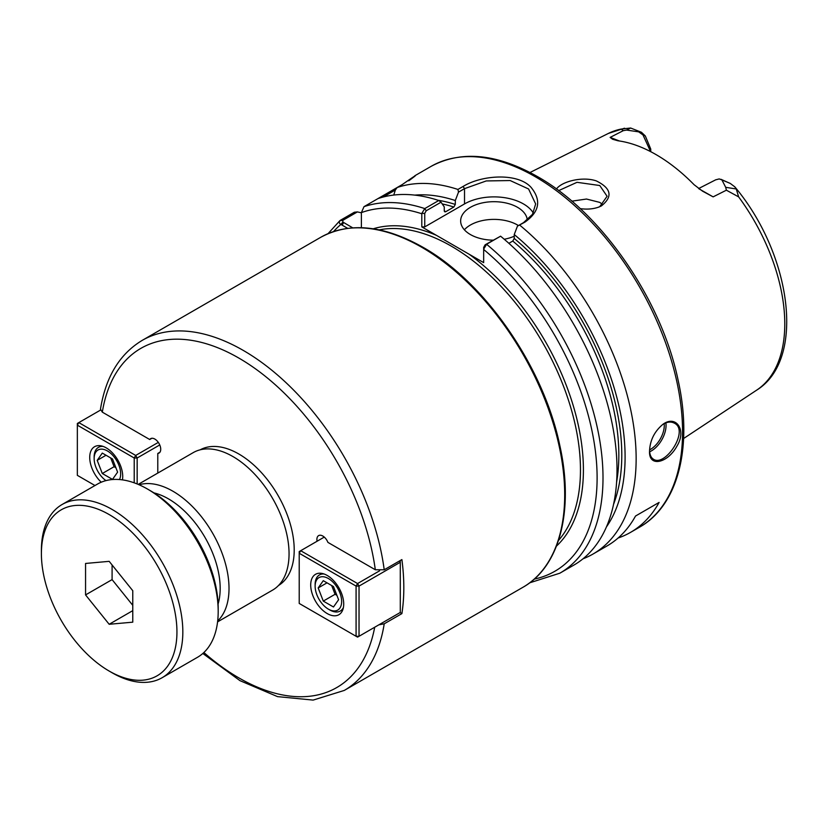 <?xml version="1.0" encoding="UTF-8"?>
<svg xmlns="http://www.w3.org/2000/svg" width="828" height="828" viewBox="0 0 828 828"><rect width="100%" height="100%" fill="white"/><g stroke="black" fill="none" stroke-linecap="round" stroke-linejoin="round"><path stroke-width="1.24" d="M534.226 579.124A204.185 117.886 -120 0 0 594.463 444.491A204.185 117.886 -120 0 0 483.666 249.476L483.666 262.621L421.794 226.893L421.794 213.759A204.185 117.886 -120 0 0 361.381 212.62L364.009 206.658L402.315 184.541C417.229 174.149 419.382 172.907 408.773 180.814M352.718 227.845L342.885 222.049L342.74 220.383L357.396 211.916L354.343 212.237L340.339 220.32C338.797 221.966 338.994 223.343 340.929 224.429L347.677 228.342M361.391 227.69L361.391 213.841M361.391 213.282L361.381 212.62M100.478 409.208L102.32 412.147L149.733 439.523A8.332 4.813 60 0 1 150.675 438.654A8.332 4.813 60 0 1 159.007 443.466A8.332 4.813 60 0 1 159.007 453.082A8.332 4.813 60 0 1 157.786 453.465L157.786 473.078M157.786 453.465L159.939 452.212M149.733 439.523L151.897 438.271M317.083 541.243A8.332 4.813 60 0 1 318.625 535.612A8.332 4.813 60 0 1 327.898 542.381L375.312 569.757L384.213 569.788L401.89 559.583A202.094 116.686 60 0 1 401.89 613.61L384.213 623.815L378.872 624.819M278.519 585.489A78.339 45.23 -120 0 0 294.209 549.947A78.339 45.23 -120 0 0 260.365 471.474A78.339 45.23 -120 0 0 200.19 449.811M401.89 613.61L400.09 612.575M217.578 621.88L272.609 590.105A79.385 45.83 -120 0 0 289.055 553.766A79.385 45.83 -120 0 0 254.403 473.885A79.385 45.83 -120 0 0 193.234 452.616L138.193 484.39M582.984 558.817A208.345 120.288 -120 0 0 592.993 554.056L606.996 545.973A208.345 120.288 -120 0 0 635.531 516.02L659.109 502.42A208.345 120.288 60 0 1 630.563 532.363A208.345 120.288 60 0 1 618.112 538.014M659.109 502.42L635.531 516.03M619.447 140.988L610.132 137.407L612.596 139.249L617.978 140.781A150.013 86.609 -120 0 1 694.102 184.727L702.63 191.216L713.136 196.867L699.091 188.908M650.736 149.05L650.736 151.69L650.736 149.05L645.322 135.968L641.431 132.263L630.625 128.019L621.155 129.064L623.287 130.658L626.558 130.079L638.667 131.849L642.994 134.933L650.591 151.607M630.677 128.029L626.558 130.079M725.701 187.325L726.384 190.192L738.648 196.898L736.237 188.97L734.798 186.838L730.192 183.381L721.912 179.914L725.701 187.325L736.237 188.97M715.64 179.852L719.19 178.92L721.912 179.914M713.136 196.867L726.384 190.192M623.287 130.658L610.132 137.407M580.169 208.615C587.093 209.608 593.407 209.049 599.12 206.959L601.356 205.934C613.03 196.681 611.333 188.339 596.284 180.897C582.198 176.095 561.467 181.663 556.478 189.012M415.149 175.774L409.436 180.183M383.198 197.023L395.349 190.005L397.15 187.521A208.345 120.288 -120 0 1 457.915 189.446L458.515 192.117L464.518 188.649L486.243 180.939L510.162 180.545L528.595 188.991L535.654 203.947L532.497 214.338L523.451 222.68L517.448 226.137L524.89 222.152C539.556 211.782 541.574 200.128 530.945 187.221C517.49 172.472 481.554 175.018 463.08 186.466L457.915 189.446M357.396 211.916L361.381 212.806M592.993 554.056A208.345 120.288 -120 0 0 630.118 407.045A208.345 120.288 -120 0 0 519.725 225.133M649.556 450.939C648.51 467.716 667.71 463.307 677.025 445.981C686.929 429.815 675.834 414.559 662.855 424.371C654.482 431.409 650.042 440.268 649.556 450.939M342.74 220.383L339.915 220.621L328.085 233.62M438.778 200.5L424.774 208.584L421.804 213.386L424.743 213.396L426.213 210.767L441.045 202.198L438.778 200.5A208.345 120.288 -120 0 0 378.013 198.575M441.045 202.198L444.263 206.907L444.263 210.819L445.733 211.709L453.837 207.031L455.307 204.444L455.307 200.531A198.441 114.575 -120 0 0 414.797 195.118M421.804 213.386L424.743 213.396M395.349 190.005L393.755 195.056M455.307 200.531L458.515 192.117M444.843 211.875L445.733 211.709A191.682 110.662 -120 0 0 444.315 211.264M558.662 190.626L577.002 182.315L599.772 185.524L607.09 196.277L599.834 206.555L598.447 207.207M602.784 204.588L599.762 202.394L586.503 199.041L571.817 201.163M517.448 226.137L514.24 234.552L514.24 238.464L512.77 241.062L508.868 243.308M606.396 526.981A198.441 114.575 -120 0 0 514.24 234.552M500.588 236.187L485.146 244.788L483.666 247.417L483.687 249.104L486.585 244.27L500.588 236.187A208.345 120.288 -120 0 1 610.981 418.088A208.345 120.288 -120 0 1 573.856 565.11L559.852 573.193A208.345 120.288 -120 0 0 596.978 426.172A208.345 120.288 -120 0 0 486.585 244.27L485.146 244.788M483.687 249.104L483.666 247.417M424.743 213.759L424.743 226.893L421.794 226.893M518.452 225.558A33.337 19.251 0 0 0 517.552 225.019A33.337 19.251 0 0 0 464.373 229.791M493.126 240.182A33.337 19.251 180 0 1 470.407 234.552A33.337 19.251 180 0 1 460.647 220.941A33.337 19.251 180 0 1 481.223 203.16A33.337 19.251 180 0 1 517.552 207.331A33.337 19.251 180 0 1 527.281 220.051M514.24 236.228A33.337 19.251 180 0 1 504.231 239.251M424.743 226.893L464.518 203.926A41.669 24.053 180 0 1 533.304 212.982M649.649 451.798A20.835 12.027 120 0 0 666.054 425.416A20.835 12.027 120 0 0 665.878 422.86M664.191 423.605A19.582 11.302 -60 0 1 664.284 425.416A19.582 11.302 -60 0 1 649.576 449.873M662.493 424.629C666.892 421.814 670.846 421.328 674.344 423.149C689.62 430.394 665.215 467.302 653.489 459.25C651.025 457.718 649.711 454.769 649.566 450.411M323.282 601.097L318.18 587.942L323.282 580.676L333.487 586.576L338.6 599.731L333.487 606.986L323.282 601.097L335.071 594.287L331.666 585.52M336.892 595.342L335.071 594.287M318.18 587.942L327.019 582.84M315.126 586.183A18.754 10.826 60 0 1 328.385 578.524A18.754 10.826 60 0 1 341.643 601.49A18.754 10.826 60 0 1 328.385 609.139A18.754 10.826 60 0 1 315.126 586.183L315.126 584.475A20.835 12.027 -120 0 1 319.442 574.942A20.835 12.027 -120 0 1 324.069 574.001M328.385 609.139L329.865 609.998A20.835 12.027 -120 0 0 340.277 611.023A20.835 12.027 -120 0 0 343.413 607.493M379.576 570.834L357.561 583.543L359.031 586.089L356.081 586.089L357.561 583.543L300.688 550.713L299.219 553.259L299.219 551.562L324.265 537.093M400.224 560.546L400.286 562.274L399.52 560.949M359.031 586.089L400.286 562.274L400.286 612.461L357.561 637.125L356.081 636.277L359.031 636.277L359.031 586.089M356.081 586.089L356.081 636.277L299.219 603.446L299.219 553.259L356.081 586.089M310.707 584.982A23.339 13.476 60 0 1 315.54 574.301A23.339 13.476 60 0 1 333.529 580.552A23.339 13.476 60 0 1 343.713 604.036A23.339 13.476 60 0 1 338.88 614.718A23.339 13.476 60 0 1 320.891 608.466A23.339 13.476 60 0 1 310.707 584.982M102.299 453.092L112.504 458.991L117.607 472.136L112.504 479.402L102.299 473.512L97.197 460.358L102.299 453.092M97.197 460.358L106.036 455.255M102.299 473.512L114.088 466.702L110.683 457.936M115.91 467.758L114.088 466.702M105.953 480.623A18.754 10.826 60 0 1 94.144 458.588A18.754 10.826 60 0 1 107.402 450.939A18.754 10.826 60 0 1 120.66 473.906A18.754 10.826 60 0 1 119.47 479.547M103.086 446.416A20.835 12.027 -120 0 0 98.46 447.358A20.835 12.027 -120 0 0 94.144 456.89L94.144 458.588M137.158 483.956L137.158 457.998L134.219 457.998L135.688 455.441L137.158 457.998L159.752 444.946M158.314 442.38L135.688 455.441L78.826 422.611L77.346 425.168L77.346 423.46L100.519 410.088M94.982 485.529L77.346 475.344L77.346 425.168L134.219 457.998L134.219 482.838M101.244 482.217A23.339 13.476 60 0 1 89.724 457.398A23.339 13.476 60 0 1 94.558 446.716A23.339 13.476 60 0 1 112.536 452.968A23.339 13.476 60 0 1 122.72 476.452A23.339 13.476 60 0 1 122.43 479.878M85.563 594.918L85.563 563.454L109.172 561.343L132.77 590.706L132.77 622.17L109.172 624.281L85.563 594.918L112.09 579.61L112.09 564.975M109.172 624.281L132.77 610.65M132.77 605.34L112.09 579.61M176.944 631.94A95.841 55.331 -120 0 0 109.172 514.561A95.841 55.331 -120 0 0 41.4 553.684A95.841 55.331 -120 0 0 109.172 671.063A95.841 55.331 -120 0 0 176.944 631.94M41.4 553.684L41.4 550.289A100.012 57.743 -120 0 1 62.11 504.5A100.012 57.743 -120 0 1 139.176 531.297A100.012 57.743 -120 0 1 182.833 631.94A100.012 57.743 -120 0 1 162.122 677.718A100.012 57.743 -120 0 1 112.111 672.771L109.172 671.063M162.122 677.718L197.478 657.308A100.012 57.743 -120 0 0 218.188 611.53L218.188 608.125A95.841 55.331 -120 0 0 150.417 490.745L147.477 489.037A100.012 57.743 -120 0 0 97.466 484.09L62.11 504.5M218.188 611.53A100.012 57.743 -120 0 0 147.477 489.037M556.457 546.118A184.81 106.698 -120 0 0 573.318 405.927A184.81 106.698 -120 0 0 469.114 254.217M379.203 229.873A182.719 105.498 60 0 1 542.619 342.564A182.719 105.498 60 0 1 558.507 540.436M436.346 235.297A184.81 106.698 -120 0 0 373.252 228.797M342.885 222.049L340.929 224.429A204.185 117.886 -120 0 0 333.549 231.55M203.874 652.526A195.843 113.074 -120 0 0 374.701 627.231M375.312 569.757A195.843 113.074 -120 0 0 238.816 358.048A195.843 113.074 -120 0 0 102.32 412.147M202.819 653.478L239.975 680.657L277.515 696.617L313.119 700.095L344.282 690.428A202.094 116.686 -120 0 0 384.213 623.815M384.213 569.788A202.094 116.686 -120 0 0 286.892 383.488A202.094 116.686 -120 0 0 142.188 340.391C119.594 354.032 105.694 376.968 100.467 409.208M217.692 620.938A79.385 45.83 -120 0 0 229.014 588.429A79.385 45.83 -120 0 0 172.886 491.211A79.385 45.83 -120 0 0 139.073 484.773M218.095 603.995A73.133 42.218 -120 0 0 220.176 588.429A73.133 42.218 -120 0 0 168.467 498.87A73.133 42.218 -120 0 0 153.946 492.888M564.696 494.823A202.094 116.686 -120 0 0 421.794 247.303A202.094 116.686 -120 0 0 320.746 237.294C349.488 221.78 383.519 225.081 422.839 247.21C484.897 281.924 543.623 366.98 559.78 445.34C574.259 510.017 559.925 566.631 522.841 587.342A202.094 116.686 -120 0 0 564.696 494.823M645.322 135.968L642.994 134.933M638.667 131.849L641.431 132.263M729.582 183.164L720.981 179.303M683.597 438.519L756.637 390.164A148.326 85.636 -120 0 0 738.648 196.898M621.155 129.064A148.326 85.636 -120 0 0 608.414 133.411L530.013 172.493M630.563 532.363L639.402 527.26A208.345 120.288 -120 0 0 682.562 431.885A208.345 120.288 -120 0 0 535.23 176.706A208.345 120.288 -120 0 0 431.057 166.387L414.797 175.774M343.61 222.587L342.14 225.133M426.213 210.767L424.774 208.584A208.345 120.288 -120 0 0 364.009 206.658M455.307 204.444A193.762 111.873 -120 0 0 438.033 200.252M453.837 207.031A191.682 110.662 -120 0 0 442.245 203.947M601.356 205.934L599.834 206.555M464.518 203.926L464.518 188.649L463.08 186.466M523.451 222.68L524.89 222.152M613.569 504.293A193.762 111.873 -120 0 0 514.24 238.464M616.601 482.103A191.682 110.662 -120 0 0 512.77 241.062M320.746 237.294L142.188 340.391M522.841 587.342L344.282 690.428M715.899 179.717L698.604 188.556M756.637 390.164C806.265 359.549 791.371 254.196 734.798 186.838M608.414 133.411L624.519 128.216M529.692 582.819L559.852 573.193M639.402 527.26C678.339 505.422 692.995 446.675 678.091 380.104C661.458 299.539 601.231 212.299 537.32 176.509C496.696 153.563 461.279 150.199 431.057 166.387M322.051 573.431L319.442 574.942M342.885 609.522L340.277 611.023M101.057 445.847L98.46 447.358"/></g></svg>
